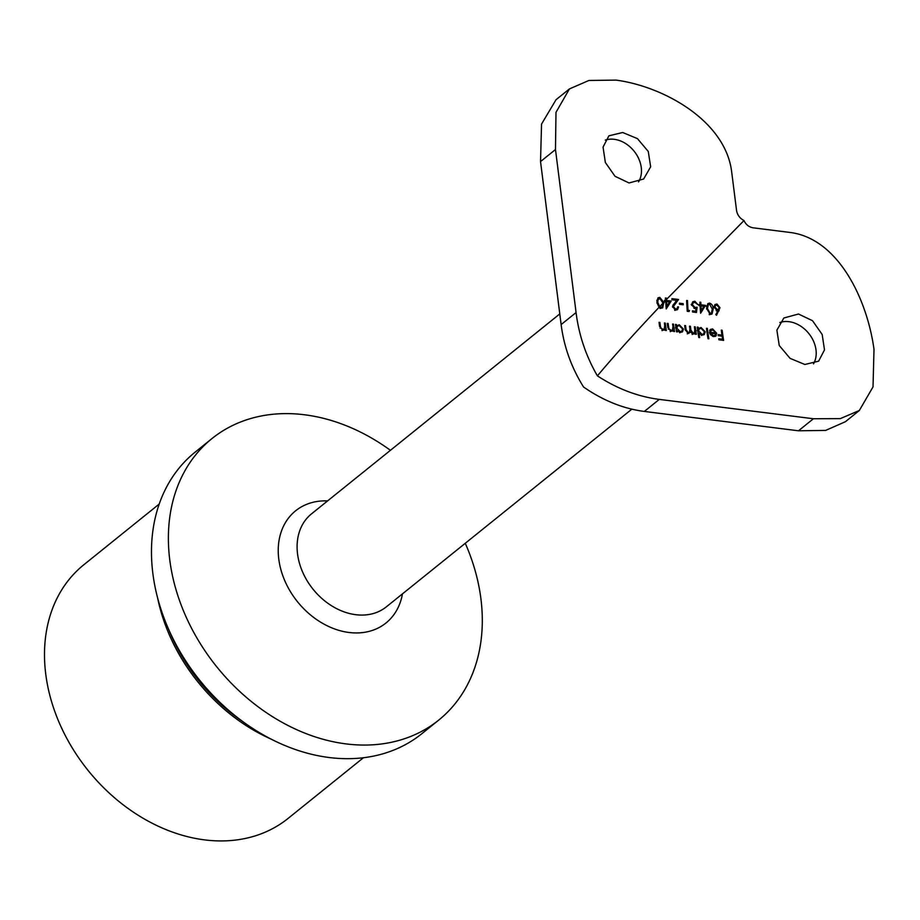 <?xml version="1.0" encoding="UTF-8"?>
<svg xmlns="http://www.w3.org/2000/svg" width="920" height="920" viewBox="0 0 920 920"><rect width="100%" height="100%" fill="white"/><g stroke="black" fill="none" stroke-linecap="round" stroke-linejoin="round"><path stroke-width="1.38" d="M465.278 543.283A180.745 139.438 -128.8 0 1 438.702 720.119A180.745 139.438 -128.8 0 1 346.138 743.912A180.745 139.438 -128.8 0 1 185.368 615.319A180.745 139.438 -128.8 0 1 211.98 438.564A180.745 139.438 -128.8 0 1 304.554 414.77A180.745 139.438 -128.8 0 1 390.425 450.317M438.702 720.119L421.808 733.723A180.745 139.438 -128.8 0 1 329.233 757.528A180.745 139.438 -128.8 0 1 168.464 628.935A180.745 139.438 -128.8 0 1 195.086 452.18L211.98 438.564M363.446 757.735L288.04 818.455A162.84 125.626 -128.8 0 1 204.642 839.891A162.84 125.626 -128.8 0 1 59.8 724.04A162.84 125.626 -128.8 0 1 83.777 564.799L159.183 504.068M798.48 314.019L783.863 317.998L776.882 330.176L779.251 345.517L790.073 358.363L804.85 364.481L818.627 361.169L824.492 349.899L822.181 334.5L812.509 320.7L798.48 314.019M813.51 363.848A27.703 21.378 51.2 0 0 811.842 337.928A27.703 21.378 51.2 0 0 788.969 321.678A27.703 21.378 51.2 0 0 779.803 322.552M629.061 182.965L615.031 176.295L605.36 162.506L603.048 147.096L608.902 135.815L622.69 132.503L637.433 138.609L648.266 151.455L650.658 166.808L643.667 178.986L629.061 182.965M638.514 181.907A27.703 21.378 51.2 0 0 637.272 155.836A27.703 21.378 51.2 0 0 614.238 139.311A27.703 21.378 51.2 0 0 605.291 140.104M713.161 309.223L712.022 314.007L710.297 314.467L706.56 308.395L707.836 303.6L709.63 303.105C712.103 304.163 713.287 306.199 713.161 309.223L712.321 309.902M692.519 304.819L694.991 307.498L697.107 307.211L696.463 312.455L692.484 311.96A180.745 89.861 97.2 0 1 692.404 310.856L695.704 311.282L696.037 308.522L694.91 308.579L691.644 304.658L692.748 301.76L694.853 301.242L697.958 304.692L694.853 302.358L693.335 302.772L691.748 305.44M686.63 300.495L687.493 300.598A180.745 89.861 -82.8 0 0 688.045 310.316L689.54 310.5L689.045 311.523L687.251 311.305A180.745 89.861 97.2 0 1 686.63 300.495M683.249 304.784L679.512 304.313A180.745 89.861 97.2 0 1 679.454 303.209L683.181 303.669A180.745 89.861 -82.8 0 0 683.249 304.784M678.534 299.471L673.348 306.59L675.602 309.028L676.97 308.683L677.683 306.832L678.557 306.947L677.522 309.637L675.636 310.109L672.485 306.567L676.499 300.334L671.98 299.77A180.745 89.861 97.2 0 1 671.933 298.643L678.534 299.471L675.809 301.116M753.192 227.827C748.972 227.102 745.913 224.687 743.992 220.558L666.517 299.425A180.745 89.861 -82.8 0 0 666.574 300.483L671.174 301.058L666.23 308.936A180.745 89.861 97.2 0 1 665.758 301.484L663.803 302.277L662.722 307.82L660.997 308.28L659.065 307.291C633.259 334.673 612.708 357.535 597.402 375.866C617.285 388.803 637.917 396.647 659.283 399.395L813.418 418.749L840.317 418.623L859.326 410.504L873.022 386.906L874 349.324C867.065 298.643 837.878 238.28 789.889 232.438L753.192 227.827M708.86 338.778L707.986 338.675A180.745 89.861 97.2 0 1 706.468 328.291L707.342 328.394A180.745 89.861 -82.8 0 0 708.86 338.778M697.521 329.153L701.017 327.474L705.226 331.821L704.248 334.627L702.063 335.156L698.958 333.247A180.745 89.861 -82.8 0 0 699.648 337.628L698.774 337.513A180.745 89.861 97.2 0 1 697.256 327.129L698.13 327.233A180.745 89.861 -82.8 0 0 698.303 328.532L698.809 327.991M672.163 331.177L673.452 330.13L670.979 331.257L667.77 327.175A180.745 89.861 97.2 0 1 667.264 323.357L668.127 323.472A180.745 89.861 -82.8 0 0 668.598 326.979L668.943 328.681L670.99 330.372L672.428 330.004L672.969 326.738A180.745 89.861 97.2 0 1 672.612 324.035L673.486 324.139A180.745 89.861 -82.8 0 0 674.521 331.568L673.658 331.464A180.745 89.861 97.2 0 1 673.452 330.13L672.865 330.797M663.941 330.142L665.24 329.107L662.756 330.222L659.548 326.14A180.745 89.861 97.2 0 1 659.042 322.334L659.916 322.437A180.745 89.861 -82.8 0 0 660.376 325.956L660.721 327.658L662.768 329.337L664.206 328.969L664.746 325.703A180.745 89.861 97.2 0 1 664.401 323L665.263 323.115A180.745 89.861 -82.8 0 0 666.31 330.544L665.436 330.429A180.745 89.861 97.2 0 1 665.24 329.107L664.643 329.774M675.74 326.428L679.224 324.737L683.445 329.084L682.467 331.89L680.282 332.419L677.178 330.567A180.745 89.861 -82.8 0 0 677.384 331.936L676.522 331.821A180.745 89.861 97.2 0 1 675.475 324.392L676.349 324.507A180.745 89.861 -82.8 0 0 676.51 325.795L677.028 325.254M693.024 333.132L694.289 332.798L694.807 329.912A180.745 89.861 97.2 0 1 694.393 326.772L695.267 326.876A180.745 89.861 -82.8 0 0 696.313 334.305L695.439 334.202A180.745 89.861 97.2 0 1 695.244 332.913L693.013 334.017L690.483 331.959L688.148 333.408L685.227 329.59A180.745 89.861 97.2 0 1 684.687 325.553L685.561 325.657A180.745 89.861 -82.8 0 0 686.101 329.705L688.16 332.522L689.448 332.189L689.919 329.072A180.745 89.861 97.2 0 1 689.54 326.163L690.414 326.266A180.745 89.861 -82.8 0 0 690.92 330.061L693.024 333.132L692.208 333.787M693.783 333.212A185.012 91.977 97.2 0 0 693.898 333.994L695.244 332.913L694.416 333.834M715.093 336.49L716.22 335.593L713.655 336.616L710.573 334.799L709.435 332.131L715.783 332.936L712.827 329.854L710.412 331.108L709.584 330.579L710.389 329.429L712.597 328.923L716.68 333.212L715.714 336.133M710.182 330.959L711.045 330.268L710.412 331.108M718.106 334.627L721.958 335.11A180.745 89.861 97.2 0 1 721.292 330.142L722.154 330.257A180.745 89.861 -82.8 0 0 723.626 340.388L718.899 339.791A180.745 89.861 97.2 0 1 718.727 338.767L722.591 339.25A180.745 89.861 97.2 0 1 722.108 336.156L718.255 335.673A180.745 89.861 97.2 0 1 718.106 334.627M699.947 302.162L700.821 302.277A180.745 89.861 -82.8 0 0 700.925 304.796L705.536 305.371L700.591 313.248A180.745 89.861 97.2 0 1 700.108 305.796L698.993 305.659A180.745 89.861 97.2 0 1 698.935 304.543L700.062 304.681A180.745 89.861 97.2 0 1 699.947 302.162M714.023 306.981L714.966 304.543L716.91 304.014L720.004 307.705L716.53 315.249L715.806 314.582L718.083 310.569L717.082 310.546L714.023 306.981M665.7 300.288L665.7 300.368A180.745 89.861 97.2 0 1 665.7 300.288L665.401 297.999A180.745 71.783 -7.2 0 0 666.344 298.046L666.517 299.425M665.631 300.357A180.745 71.783 -7.2 0 1 664.493 300.299L664.631 301.346A180.745 71.783 172.8 0 0 664.688 301.346M663.803 302.277L659.766 297.367L657.926 297.907L656.926 302.484L659.065 307.291M659.283 399.395L644.333 411.435C623.38 408.71 603.117 400.579 583.567 387.009C571.435 367.597 563.96 346.782 561.131 324.587L576.081 312.547C578.818 334.88 585.925 355.982 597.402 375.866M576.081 312.547L555.484 149.534L540.534 161.575L541.547 124.085L556.014 99.739L569.445 88.918L555.99 112.343L555.484 149.534M743.992 220.558C739.806 218.316 737.322 214.946 736.552 210.461L731.641 171.649C725.317 120.842 663.826 86.48 616.067 80.109L588.915 80.465L569.445 88.918M271.388 739.243A162.84 125.626 -128.8 0 1 157.619 597.954M561.131 324.587L540.534 161.575M859.13 410.665L845.399 421.716L825.654 430.41L798.468 430.79L813.418 418.749M644.333 411.435L798.468 430.79M664.493 323.736L665.263 323.115M661.94 330.004L662.768 329.337M660.065 328.175L660.721 327.658M659.134 323.07L659.916 322.437M663.883 330.165A185.012 91.977 97.2 0 1 663.757 329.325M672.704 324.772L673.486 324.139M670.151 331.039L670.99 330.372M668.288 329.21L668.943 328.681M667.356 324.093L668.127 323.472M672.094 331.188A185.012 91.977 97.2 0 1 671.98 330.36M676.418 331.188L677.178 330.567M682.571 329.797L683.445 329.084M677.58 326.059L679.224 324.737M675.567 325.128L676.349 324.507M679.293 332.189L681.846 331.096L682.571 328.969L679.317 325.657L677.522 326.105L676.844 328.221L680.133 331.522M676.073 328.842L676.844 328.221M694.496 327.509L695.267 326.876M689.632 326.899L690.414 326.266M687.344 333.19L688.16 332.522M684.779 326.289L685.561 325.657M688.666 333.419L690.483 331.959M698.199 333.856L698.958 333.247M704.352 332.522L705.226 331.821M699.361 328.796L701.017 327.474M697.348 327.865L698.13 327.233M701.097 334.914L703.639 333.834L704.352 331.706L701.097 328.382L699.303 328.842L698.625 330.959L701.914 334.247M697.855 331.579L698.625 330.959M706.571 329.015L707.342 328.394M714.817 333.707L715.783 332.936M715.806 333.925L716.68 333.212M710.481 330.625L712.597 328.923M709.849 333.626L710.435 333.155L713.471 335.708L715.196 335.236L715.817 333.834L710.435 333.155M712.644 336.363L713.471 335.708M721.383 330.878L722.154 330.257M720.866 335.995L721.958 335.11M721.51 340.112L722.591 339.25M658.202 298.632L659.766 297.367M659.87 298.413L662.998 303.128L659.709 306.624L657.834 302.565L657.892 300.012L659.87 298.413M656.811 300.886L657.892 300.012M657.029 303.209L657.834 302.565M663.021 303.715L663.86 303.036M659.939 307.935L662.135 306.82L662.998 303.128M659.709 306.624L660.882 307.176M665.494 298.735L666.344 298.046M665.379 301.438L666.574 300.483M666.137 307.579L669.024 302.772M669.047 302.772L671.174 301.058M664.619 301.242L665.7 300.368M665.793 302.266L666.632 301.599A180.745 89.861 -82.8 0 0 666.908 306.279L669.519 301.955L666.632 301.599M666.091 306.947L666.908 306.279M672.577 307.199L673.348 306.59M674.613 309.822L675.602 309.028M676.395 301.197L672.853 305.221L674.981 303.508M677.568 307.74L678.557 306.947M681.996 304.623L683.181 303.669M687.228 310.971L688.045 310.316M688.367 311.443L689.54 310.5M686.654 301.277L687.493 300.598M695.37 308.603L697.107 307.211M695.704 311.282L694.577 312.19M693.967 308.327L694.991 307.498M692.714 302.967L694.853 301.242M699.74 305.75L700.925 304.796M700.488 311.891L703.386 307.084L705.536 305.371M699.982 302.945L700.821 302.277M698.993 305.543L700.062 304.681M700.154 306.578L700.982 305.911A180.745 89.861 -82.8 0 0 701.27 310.592L703.88 306.268L700.982 305.911M700.442 311.259L701.27 310.592M707.491 304.819L709.63 303.105M712.287 309.12L709.654 304.221L708.388 304.589L707.434 308.51L710.182 313.363L711.436 313.007L712.287 309.12M706.56 306.716L707.652 305.831M706.629 309.166L707.434 308.51M709.24 314.122L710.182 313.363M718.957 308.545L720.004 307.705M714.771 305.739L716.91 304.014M716.174 310.293L718.485 309.154L719.13 307.556L716.91 305.129L715.553 305.486L714.897 307.027L717.209 309.465M714.127 307.648L714.897 307.027M631.867 409.135L386.342 606.844A59.685 46.034 -128.8 0 1 355.775 614.698A59.685 46.034 -128.8 0 1 302.703 572.24A59.685 46.034 -128.8 0 1 311.489 513.877L559.785 313.927M402.454 593.871A72.036 55.568 -128.8 0 1 349.082 632.488A72.036 55.568 -128.8 0 1 279.162 561.74A72.036 55.568 -128.8 0 1 327.6 500.905M243.34 721.958A161.782 124.809 -128.8 0 1 168.521 629.05M659.617 326.565L660.376 325.956M667.828 327.6L668.598 326.979M690.046 330.763L690.92 330.061M685.354 330.315L686.101 329.705M717.082 312.34L719.095 310.718M662.089 330.671L664.206 328.969M670.312 331.706L672.428 330.004M679.742 332.798L681.846 331.096M675.406 327.808L677.522 326.105M692.173 334.5L694.289 332.798M687.332 333.891L689.448 332.189M701.523 335.535L703.639 333.834M697.188 330.544L699.303 328.842M658.57 298.804L656.96 300.115M660.019 308.522L662.135 306.82M674.855 310.397L676.97 308.683M691.196 304.485L693.335 302.772M706.249 306.303L708.388 304.589M709.32 314.721L711.436 313.007M716.358 310.868L718.497 309.154M713.414 307.199L715.553 305.486"/></g></svg>
